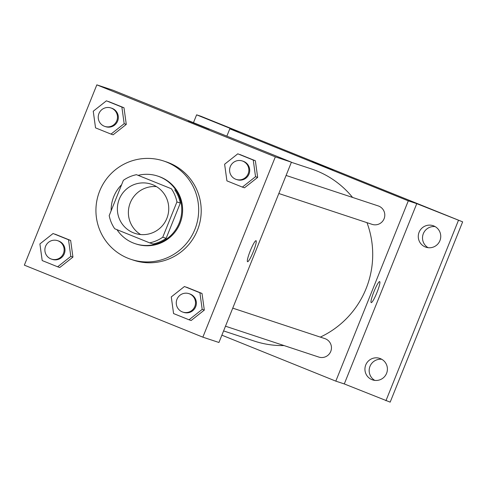 <?xml version="1.0" encoding="UTF-8"?>
<svg xmlns="http://www.w3.org/2000/svg" width="487" height="487" viewBox="0 0 487 487"><rect width="100%" height="100%" fill="white"/><g stroke="black" fill="none" stroke-linecap="round" stroke-linejoin="round"><path stroke-width="0.73" d="M140.646 234.551A25.908 25.665 108.3 0 1 156.497 186.624M119.266 199.165A25.908 25.665 108.3 0 1 151.201 184.171A25.908 25.665 108.3 0 1 167.431 216.825A25.908 25.665 108.3 0 1 134.929 233.364A25.908 25.665 108.3 0 1 119.266 199.165M114.737 228.768L149.649 242.855A34.796 34.467 108.3 0 0 162.749 237.199L176.927 201.935A34.796 34.467 108.3 0 0 171.394 188.767L136.476 174.681A34.796 34.467 108.3 0 0 123.375 180.336L109.198 215.601A34.796 34.467 108.3 0 0 114.737 228.768M171.394 188.767L136.476 174.681M174.778 189.887A34.796 34.467 108.3 0 1 180.318 203.055L176.927 201.935M149.649 242.855L153.04 243.975A34.796 34.467 108.3 0 0 166.14 238.32L180.318 203.055M116.983 229.675A35.624 35.289 -71.7 0 0 135.264 243.713A35.624 35.289 -71.7 0 0 179.581 222.035A35.624 35.289 -71.7 0 0 159.742 176.836A35.624 35.289 -71.7 0 0 157.636 176.063A35.624 35.289 -71.7 0 0 138.332 175.296M121.61 184.731A35.624 35.289 -71.7 0 0 111.139 210.78M157.636 176.063L158.488 176.343A35.624 35.289 108.3 0 1 160.588 177.116A35.624 35.289 108.3 0 1 180.427 222.315A35.624 35.289 108.3 0 1 136.11 243.993L135.264 243.713M166.14 238.32L162.749 237.199M99.701 190.965A51.817 51.324 108.3 0 1 163.571 160.972A51.817 51.324 108.3 0 1 196.03 226.285A51.817 51.324 108.3 0 1 131.027 259.364A51.817 51.324 108.3 0 1 99.701 190.965M163.571 160.972L166.11 161.812A51.817 51.324 108.3 0 1 198.568 227.125A51.817 51.324 108.3 0 1 133.566 260.21L131.027 259.364M242.374 187.099L244.492 187.799L257.66 177.396L255.365 160.759L237.79 153.819L224.623 164.222L226.918 180.866L242.374 187.099L255.541 176.696L253.246 160.059L237.79 153.819M189.035 319.795L191.148 320.495L204.315 310.091L202.02 293.454L184.445 286.514L171.278 296.918L173.573 313.561L189.035 319.795L202.196 309.391L199.901 292.754L184.445 286.514M202.854 337.162L275.332 156.869L96.828 84.86L24.35 265.153L202.854 337.162L218.943 342.483L291.421 162.189L275.332 156.869M110.999 134.102L113.118 134.802L126.279 124.398L123.99 107.761L106.41 100.821L93.248 111.225L95.537 127.868L110.999 134.102L124.167 123.698L121.872 107.061L106.41 100.821M57.655 266.797L59.773 267.497L72.94 257.093L70.645 240.456L53.071 233.517L39.904 243.92L42.199 260.563L57.655 266.797L70.822 256.393L68.527 239.756L53.071 233.517M291.421 162.189L112.917 90.18L96.828 84.86M188.268 120.843L209.294 129.292M250.312 250.726A11.335 1.558 -68 0 1 256.034 240.7A11.335 1.558 -68 0 1 253.24 251.797A11.335 1.558 -68 0 1 247.554 261.726A11.335 1.558 -68 0 1 250.312 250.726M256.034 240.7A11.335 1.558 -68 0 1 253.234 251.797A11.335 1.558 -68 0 1 247.548 261.726M291.372 162.305L311.284 168.892A90.685 89.821 108.3 0 1 352.564 197.43M366.979 222.662A90.685 89.821 108.3 0 1 320.324 337.101M284.037 345.569A90.685 89.821 108.3 0 1 254.33 341.083L223.594 330.917M286.094 175.442L378.216 205.916A9.716 9.624 108.3 0 1 384.304 218.158A9.716 9.624 108.3 0 1 372.117 224.361L278.832 193.509M232.749 308.137L324.872 338.611A9.716 9.624 108.3 0 1 330.959 350.859A9.716 9.624 108.3 0 1 318.772 357.056L225.487 326.205M221.883 335.178L335.817 381.138L408.295 200.845L229.797 128.836L226.857 136.141M335.817 381.138L344.291 383.939L390.172 402.14L462.65 221.847L416.762 203.645L408.295 200.845M462.65 221.847L200.845 116.235L196.614 114.835L193.461 122.675M229.797 128.836L238.265 131.636L196.614 114.835M311.917 161.739L332.944 170.188M344.291 383.939L416.762 203.645M373.961 291.622A11.335 1.558 -68 0 1 379.683 281.602A11.335 1.558 -68 0 1 376.889 292.693A11.335 1.558 -68 0 1 371.204 302.622A11.335 1.558 -68 0 1 373.961 291.622M379.683 281.602A11.335 1.558 -68 0 1 376.883 292.693A11.335 1.558 -68 0 1 371.204 302.622M425.285 246.964A11.335 11.225 108.3 0 1 418.972 232.579A11.335 11.225 108.3 0 1 433.071 225.682A11.335 11.225 108.3 0 1 440.169 239.969A11.335 11.225 108.3 0 1 425.285 246.964M371.94 379.659A11.335 11.225 108.3 0 1 365.627 365.274A11.335 11.225 108.3 0 1 379.726 358.377A11.335 11.225 108.3 0 1 386.824 372.665A11.335 11.225 108.3 0 1 371.94 379.659M385.935 400.74L458.413 220.447M381.771 359.296A11.335 11.225 -71.7 0 0 374.795 380.39M435.116 226.601A11.335 11.225 -71.7 0 0 428.14 247.694M57.563 240.651L58.416 240.931A9.716 9.624 108.3 0 1 64.497 253.179A9.716 9.624 108.3 0 1 52.31 259.382L51.464 259.102A9.716 9.624 108.3 0 1 45.589 246.276A9.716 9.624 108.3 0 1 57.563 240.651A9.716 9.624 108.3 0 1 63.651 252.899A9.716 9.624 108.3 0 1 51.464 259.102M59.773 267.497L72.94 257.093L70.822 256.393M72.94 257.093L70.645 240.456L68.527 239.756M70.645 240.456L55.183 234.217M188.944 293.649L189.79 293.929A9.716 9.624 108.3 0 1 195.877 306.177A9.716 9.624 108.3 0 1 183.69 312.38L182.838 312.1A9.716 9.624 108.3 0 1 176.97 299.274A9.716 9.624 108.3 0 1 188.944 293.649A9.716 9.624 108.3 0 1 195.031 305.897A9.716 9.624 108.3 0 1 182.838 312.1M191.148 320.495L204.315 310.091L202.196 309.391M204.315 310.091L202.02 293.454L199.901 292.754M202.02 293.454L186.564 287.214M110.908 107.956L111.754 108.236A9.716 9.624 108.3 0 1 117.842 120.484A9.716 9.624 108.3 0 1 105.655 126.687L104.808 126.407A9.716 9.624 108.3 0 1 98.934 113.581A9.716 9.624 108.3 0 1 110.908 107.956A9.716 9.624 108.3 0 1 116.996 120.204A9.716 9.624 108.3 0 1 104.808 126.407M113.118 134.802L126.279 124.398L124.167 123.698M126.279 124.398L123.99 107.761L121.872 107.061M123.99 107.761L108.528 101.521M242.289 160.953L243.135 161.234A9.716 9.624 108.3 0 1 249.216 173.482A9.716 9.624 108.3 0 1 237.029 179.685L236.183 179.405A9.716 9.624 108.3 0 1 230.308 166.578A9.716 9.624 108.3 0 1 242.289 160.953A9.716 9.624 108.3 0 1 248.37 173.202A9.716 9.624 108.3 0 1 236.183 179.405M244.492 187.799L257.66 177.396L255.541 176.696M257.66 177.396L255.365 160.759L253.246 160.059M255.365 160.759L239.908 154.519"/></g></svg>
